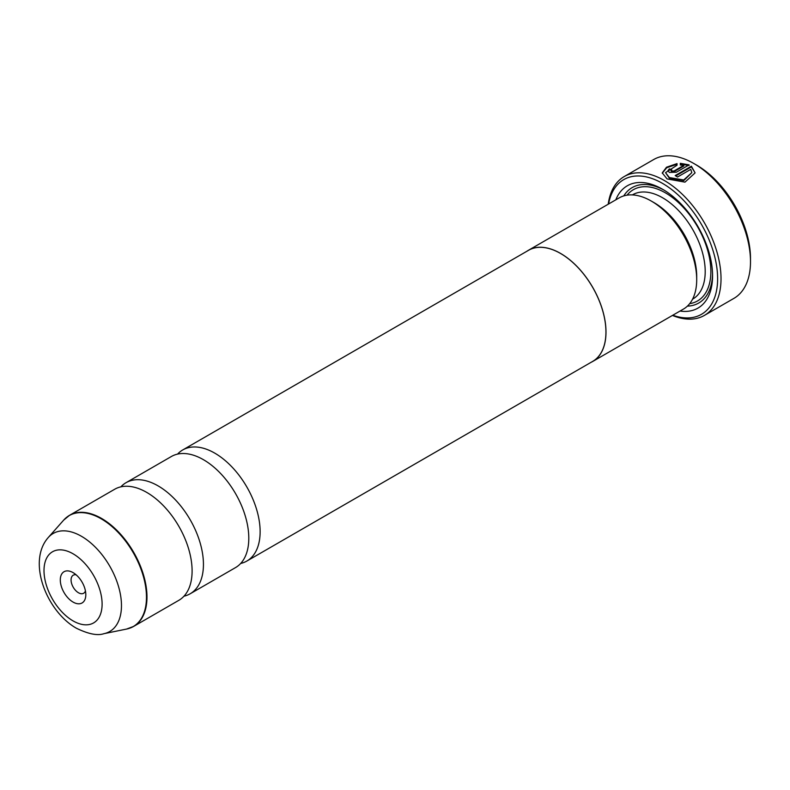 <?xml version="1.0" encoding="UTF-8"?>
<svg xmlns="http://www.w3.org/2000/svg" width="790" height="790" viewBox="0 0 790 790"><rect width="100%" height="100%" fill="white"/><g stroke="black" fill="none" stroke-linecap="round" stroke-linejoin="round"><path stroke-width="1.19" d="M120.86 486.847A64.138 37.031 60 0 1 126.025 482.7A64.138 37.031 60 0 1 158.089 485.88A64.138 37.031 60 0 1 199.989 542.394A64.138 37.031 60 0 1 190.163 593.784A64.138 37.031 60 0 1 183.981 596.183M177.553 454.122A64.138 37.031 60 0 1 182.707 449.964A64.138 37.031 60 0 1 214.781 453.144A64.138 37.031 60 0 1 256.681 509.669A64.138 37.031 60 0 1 246.845 561.058A64.138 37.031 60 0 1 240.674 563.458M126.025 482.7L171.371 456.511A64.138 37.031 60 0 1 203.445 459.691A64.138 37.031 60 0 1 245.344 516.206A64.138 37.031 60 0 1 235.509 567.605L190.163 593.784M66.508 517.43A64.138 37.031 60 0 1 69.559 515.297L114.688 489.247A64.138 37.031 60 0 1 146.752 492.417A64.138 37.031 60 0 1 188.652 548.941A64.138 37.031 60 0 1 178.817 600.331L133.688 626.391A64.138 37.031 60 0 1 130.33 627.961M73.055 572.612A18.042 10.418 -120 0 0 60.297 579.979A18.042 10.418 -120 0 0 73.055 602.069A18.042 10.418 -120 0 0 85.814 594.702A18.042 10.418 -120 0 0 73.055 572.612L73.055 572.612M76.126 574.814A10.418 6.014 -120 0 0 73.233 575.199A10.418 6.014 -120 0 0 71.633 583.553A10.418 6.014 -120 0 0 78.437 592.737A10.418 6.014 -120 0 0 83.651 593.25A10.418 6.014 -120 0 0 85.439 590.94M665.536 172.645L669.397 178.234L683.725 180.624L691.823 172.645L683.715 179.962L669.397 177.582L665.536 172.645L677.03 165.228L677.03 163.599L666.493 167.233L662.247 172.901L667.056 178.915L684.97 182.144L695.101 172.892L691.398 166.216L675.193 175.568A80.175 46.284 60 0 1 677.514 177.019L690.776 169.366L691.823 172.645M662.257 173.227L666.711 167.747L677.03 164.251M675.746 175.903L691.398 166.868L691.398 166.216M691.398 166.868L695.062 172.763M671.707 170.522L671.707 171.736L674.028 171.647L683.804 165.999L683.804 165.347L674.028 170.986L671.707 171.084L671.707 169.87A80.175 46.284 -120 0 0 669.387 168.863L667.935 170.709L669.387 172.427L676.349 172.22L689.077 164.873L680.318 163.323L680.318 165.011L683.804 165.347M671.707 171.084L671.707 169.87M696.642 165.13L693.808 163.49L696.642 165.12A76.166 43.973 60 0 1 696.642 165.13A76.166 43.973 60 0 1 750.5 258.409L750.5 261.678A80.175 46.284 -120 0 0 693.808 163.49L693.808 163.49A80.175 46.284 -120 0 0 653.725 159.521L624.248 176.535A80.175 46.284 60 0 1 664.331 180.505A80.175 46.284 60 0 1 716.708 251.151A80.175 46.284 60 0 1 704.413 315.398A80.175 46.284 60 0 1 672.438 315.437M704.413 315.398L733.9 298.383A80.175 46.284 -120 0 0 750.5 261.678M672.813 315.23A77.766 44.902 -120 0 0 717.379 272.659A77.766 44.902 -120 0 0 662.632 183.458A77.766 44.902 -120 0 0 608.596 203.998M526.92 251.24A64.217 37.081 60 0 1 528.48 250.252L619.182 197.885A64.217 37.081 60 0 1 651.296 201.065L654.13 202.694A60.208 34.76 60 0 1 696.701 276.441L696.701 279.709A64.217 37.081 60 0 1 683.399 309.107L592.698 361.474A64.217 37.081 60 0 1 591.048 362.334M654.13 202.694L651.296 201.065A64.217 37.081 60 0 1 696.701 279.709M615.815 199.821A70.636 40.784 60 0 1 662.632 189.284L662.632 189.284A70.636 40.784 60 0 1 712.57 275.789A70.636 40.784 60 0 1 680.032 311.053M623.784 195.9A66.627 38.463 60 0 1 664.074 190.133M528.48 250.252A64.217 37.081 60 0 1 560.584 253.432A64.217 37.081 60 0 1 602.543 310.016A64.217 37.081 60 0 1 592.698 361.474M182.707 449.964L528.52 250.321A64.138 37.031 60 0 1 560.584 253.491A64.138 37.031 60 0 1 602.484 310.016A64.138 37.031 60 0 1 592.658 361.405L246.845 561.058M712.55 274.11A66.627 38.463 60 0 1 687.418 306.115M608.221 204.205A80.175 46.284 60 0 1 624.248 176.535M680.318 163.974L689.077 165.525M671.263 170.324A80.175 46.284 60 0 0 669.387 169.514L669.387 168.863M63.664 520.136L69.559 515.297A64.138 37.031 60 0 1 101.624 518.477A64.138 37.031 60 0 1 143.523 574.992A64.138 37.031 60 0 1 133.688 626.391L126.558 629.067A64.059 36.982 -120 0 0 144.491 580.778A64.059 36.982 -120 0 0 101.179 518.793A64.059 36.982 -120 0 0 63.664 520.136L48.318 537.467A56.584 32.666 60 0 1 81.459 536.292A56.584 32.666 60 0 1 119.715 591.038A56.584 32.666 60 0 1 103.875 633.699L126.558 629.067M73.055 620.891A41.09 23.73 -120 0 0 102.108 604.113A41.09 23.73 -120 0 0 73.055 553.79A41.09 23.73 -120 0 0 44.003 570.558A41.09 23.73 -120 0 0 73.055 620.891M632.356 194.903L632.523 194.804A60.208 34.76 60 0 1 662.632 197.786A60.208 34.76 60 0 1 701.964 250.845A60.208 34.76 60 0 1 692.731 299.094L692.563 299.193M627.062 195.16A64.217 37.081 60 0 1 665.466 192.879A64.217 37.081 60 0 1 709.084 255.94A64.217 37.081 60 0 1 689.7 303.646M674.028 171.647L674.028 170.986M103.875 633.699C97.565 635.871 88.401 634.044 76.373 628.228C46.561 611.332 26.87 561.473 48.318 537.467M671.224 171.154L671.224 170.502"/></g></svg>
